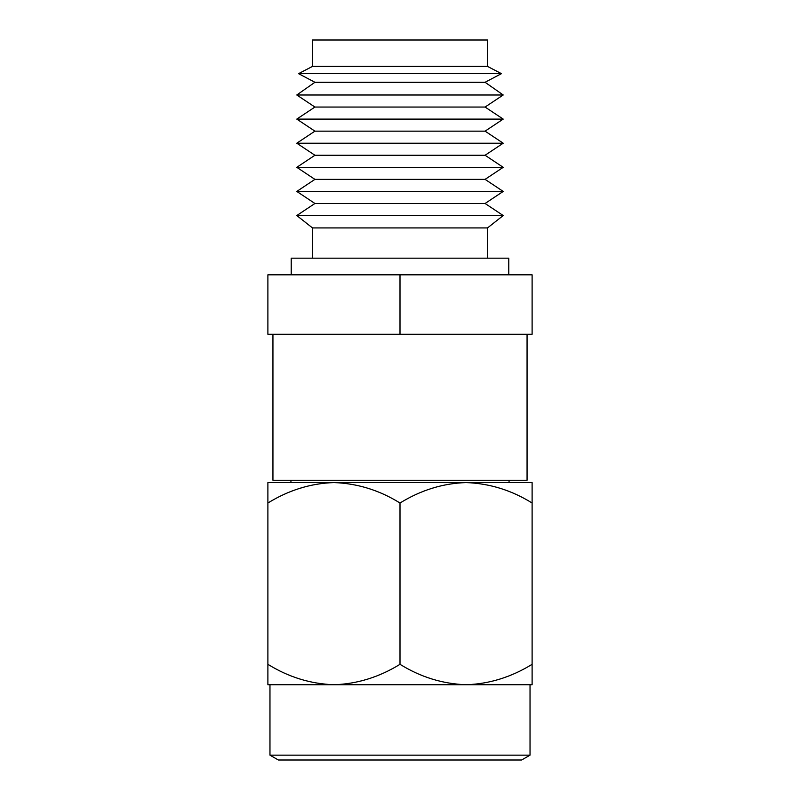 <?xml version="1.0" encoding="UTF-8"?>
<svg xmlns="http://www.w3.org/2000/svg" width="800" height="800" viewBox="0 0 800 800"><rect width="100%" height="100%" fill="white"/><g stroke="black" fill="none" stroke-linecap="round" stroke-linejoin="round"><path stroke-width="1.2" d="M530.03 755.16L521.64 760L278.36 760L269.97 755.16L530.03 755.16L530.03 684.74L466.06 684.74L532.11 684.74L532.11 503.01C511.54 490.23 489.53 483.42 466.06 482.57L532.11 482.57L532.11 503.01M290.94 480.25L290.94 482.57M509.06 480.25L509.06 482.57M267.89 503.01L267.89 482.57L333.94 482.57C310.74 483.35 288.73 490.16 267.89 503.01L267.89 684.74L333.94 684.74L269.97 684.74L269.97 755.16M333.94 482.57L466.06 482.57C442.85 483.35 420.84 490.16 400 503.01C379.43 490.23 357.42 483.42 333.94 482.57M267.89 664.31C288.46 677.08 310.47 683.89 333.94 684.74L466.06 684.74C489.26 683.96 511.27 677.15 532.11 664.31M333.94 684.74C357.15 683.96 379.16 677.15 400 664.31L400 503.01M400 664.31C420.57 677.08 442.58 683.89 466.06 684.74M527.06 334.27L527.06 480.25L272.94 480.25L272.94 334.27M291.22 274.82L291.22 258.17L508.78 258.17L508.78 274.82M312.48 258.17L312.48 227.92L296.79 215.54L503.21 215.54L487.52 227.92L487.52 258.17M296.79 215.54L314.92 203.48L485.08 203.48L503.21 215.54M314.92 203.48L296.79 191.43L503.21 191.43L485.08 203.48M296.79 191.43L314.92 179.37L485.08 179.37L503.21 191.43M314.92 179.37L296.79 167.32L503.21 167.32L485.08 179.37M296.79 167.32L314.92 155.26L485.08 155.26L503.21 167.32M314.92 155.26L296.79 143.21L503.21 143.21L485.08 155.26M296.79 143.21L314.92 131.15L485.08 131.15L503.21 143.21M314.92 131.15L296.79 119.1L503.21 119.1L485.08 131.15M296.79 119.1L314.92 107.05L485.08 107.05L503.21 119.1M314.92 107.05L296.79 94.99L503.21 94.99L485.08 107.05M296.79 94.99L314.92 82.28L485.08 82.28L503.21 94.99M314.92 82.28L298.55 73.65L501.45 73.65L485.08 82.28M298.55 73.65L312.48 66.42L487.52 66.42L501.45 73.65M312.48 66.42L312.48 40L487.52 40L487.52 66.42M400 334.27L267.89 334.27L267.89 274.82L532.11 274.82L532.11 334.27L400 334.27L400 274.82M312.48 227.92L487.52 227.92"/></g></svg>
